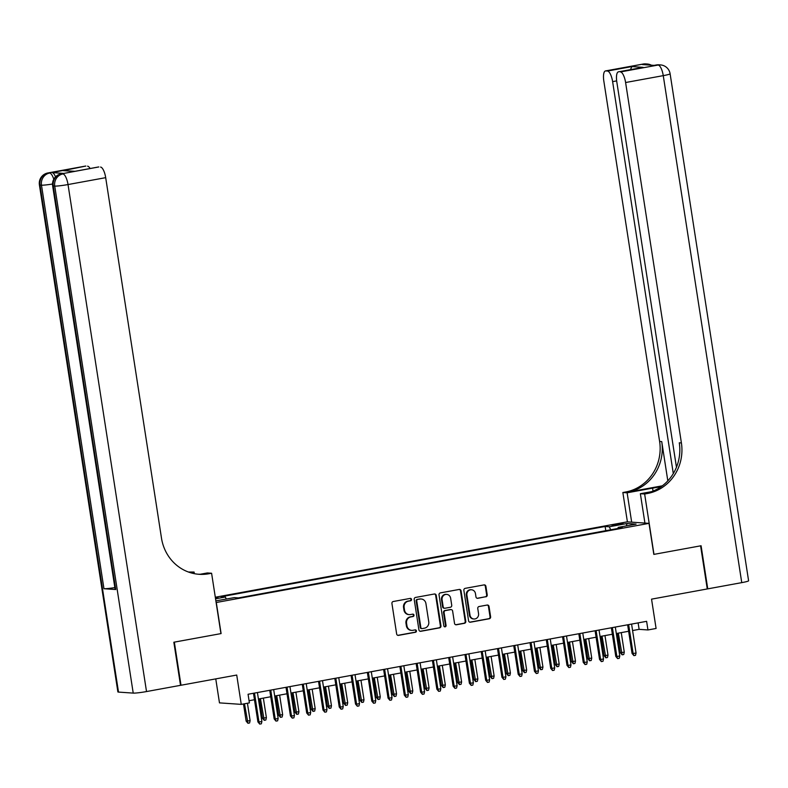 <?xml version="1.0" encoding="UTF-8"?>
<svg xmlns="http://www.w3.org/2000/svg" width="788" height="788" viewBox="0 0 788 788"><rect width="100%" height="100%" fill="white"/><g stroke="black" fill="none" stroke-linecap="round" stroke-linejoin="round"><path stroke-width="1.18" d="M411.533 599.392A1.202 1.133 93.9 0 0 410.233 598.407L393.261 601.51A1.714 1.615 93.9 0 0 391.931 603.5L396.65 633.966A1.714 1.615 93.9 0 0 398.511 635.374L415.473 632.262A1.202 1.133 93.9 0 0 415.374 629.878A1.202 1.133 93.9 0 0 415.109 629.898L412.912 630.301A5.496 5.181 93.9 0 1 406.963 625.82L406.569 623.278A5.496 5.181 93.9 0 1 410.844 616.925L413.04 616.521A1.202 1.133 93.9 0 0 412.932 614.138A1.202 1.133 93.9 0 0 412.666 614.157L410.469 614.551A5.496 5.181 93.9 0 1 404.52 610.07L404.136 607.538A5.496 5.181 93.9 0 1 408.401 601.185L410.597 600.781A1.202 1.133 93.9 0 0 411.533 599.392M409.258 614.62L408.667 614.581A5.496 5.181 93.9 0 1 403.939 610.03L403.545 607.489A5.496 5.181 93.9 0 1 407.81 601.145L410.006 600.742A1.202 1.133 93.9 0 0 410.203 598.417M397.832 635.345A1.714 1.615 93.9 0 0 397.92 635.325L414.882 632.222A1.202 1.133 93.9 0 0 415.069 629.898M411.691 630.37L411.109 630.321A5.496 5.181 93.9 0 1 406.372 625.77L405.978 623.239A5.496 5.181 93.9 0 1 410.252 616.886L412.449 616.482A1.202 1.133 93.9 0 0 412.636 614.157M615.694 524.335L612.04 525.33L623.111 523.616L615.694 524.335M485.891 596.841A1.714 1.615 93.9 0 0 487.22 594.851L485.901 586.302A1.714 1.615 93.9 0 0 484.039 584.903L465.196 588.35A1.714 1.615 93.9 0 0 463.866 590.34L468.584 620.806A1.714 1.615 93.9 0 0 470.446 622.205L489.279 618.757A1.714 1.615 93.9 0 0 490.619 616.777L489.023 606.445A1.714 1.615 93.9 0 0 487.161 605.046L479.094 606.524A1.714 1.615 93.9 0 0 477.764 608.503L478.552 613.625A4.6 4.324 93.9 0 1 473.972 618.994A4.6 4.324 93.9 0 1 470.012 615.192L466.91 595.137A4.6 4.324 93.9 0 1 471.49 589.769A4.6 4.324 93.9 0 1 475.45 593.571L475.972 596.91A1.714 1.615 93.9 0 0 477.824 598.309L485.3 596.802A1.714 1.615 93.9 0 0 486.639 594.812L485.309 586.262A1.714 1.615 93.9 0 0 484.127 584.893M216.296 602.534L221.103 633.582L174.335 642.131L181.004 685.245L236.725 675.05L241.256 704.374L249.392 702.886L248.062 694.258L646.623 621.328L647.953 629.957L656.089 628.469L651.548 599.146L707.269 588.951L700.591 545.838L653.823 554.397L649.016 523.36L216.129 602.524M436.237 595.393A1.714 1.615 93.9 0 0 434.385 593.994L415.542 597.442A1.714 1.615 93.9 0 0 414.202 599.422L418.921 629.898A1.714 1.615 93.9 0 0 420.782 631.296L439.625 627.849A1.714 1.615 93.9 0 0 440.955 625.859L436.237 595.393L435.656 595.354A1.714 1.615 93.9 0 0 434.464 593.975M440.374 592.891L459.217 589.444A1.714 1.615 93.9 0 1 461.069 590.852L465.787 621.318A1.714 1.615 93.9 0 1 464.457 623.298L456.39 624.776A1.714 1.615 93.9 0 1 454.528 623.377L452.617 611.025A1.714 1.615 93.9 0 0 450.756 609.616L445.407 610.601A1.714 1.615 93.9 0 0 444.077 612.581L446.067 625.445A1.202 1.133 93.9 0 1 444.865 626.854A1.202 1.133 93.9 0 1 443.831 625.859L439.034 594.881A1.714 1.615 93.9 0 1 440.374 592.891M181.004 685.245L180.501 685.215M215.498 598.496L218.04 597.728L215.39 597.767M215.311 597.235L627.238 521.853L649.016 523.36M605.785 530.688L605.125 526.482L221.211 596.733L225.329 597.018L226.333 599.087M605.125 526.482L609.252 526.768L627.14 523.488L636.093 524.109L618.196 527.379L622.323 527.665L238.4 597.915L234.282 597.629L215.873 600.87M215.548 598.801L225.329 597.018M215.764 678.892L219.478 702.876L241.256 704.374M632.577 630.548L639.127 629.346L647.953 629.957M249.057 700.719L254.475 699.734M258.425 699.005L270.737 696.75M274.687 696.031L287.009 693.775M290.959 693.056L303.272 690.8M307.221 690.081L319.544 687.825M323.494 687.097L335.806 684.841M339.756 684.122L352.078 681.866M356.028 681.147L368.351 678.892M372.291 678.173L384.613 675.917M388.563 675.198L400.885 672.942M404.825 672.213L417.147 669.958M421.097 669.239L433.42 666.983M437.37 666.264L449.682 664.008M453.632 663.289L465.954 661.034M469.904 660.314L482.217 658.059M486.166 657.33L498.489 655.074M502.439 654.355L514.751 652.1M518.701 651.38L531.023 649.125M534.973 648.406L547.296 646.15M551.236 645.431L563.558 643.175M567.508 642.447L579.83 640.191M583.77 639.472L596.092 637.216M600.042 636.497L612.365 634.241M616.305 633.522L628.627 631.267M638.122 622.884L639.127 629.346M618.196 527.379L617.989 528.452M610.72 529.782L609.252 526.768M627.14 523.488L626.243 525.911M420.112 631.267A1.714 1.615 93.9 0 0 420.191 631.257L439.034 627.809A1.714 1.615 93.9 0 0 440.374 625.82L435.656 595.354M417.66 599.491A1.202 1.133 93.9 0 0 416.734 600.88L420.871 627.622A1.202 1.133 93.9 0 0 422.171 628.597L424.486 628.174A5.496 5.181 93.9 0 0 428.761 621.83L425.924 603.549A5.496 5.181 93.9 0 0 419.984 599.067L417.079 599.451A1.202 1.133 93.9 0 0 416.143 600.84L416.734 600.88M421.905 628.617L421.314 628.578A1.202 1.133 93.9 0 1 420.28 627.583L416.143 600.84M421.196 598.998L420.605 598.959A5.496 5.181 93.9 0 0 419.393 599.028L419.984 599.067M417.079 599.451L419.393 599.028M455.72 624.746A1.714 1.615 93.9 0 0 455.799 624.736L463.866 623.259A1.714 1.615 93.9 0 0 465.196 621.279L460.488 590.803A1.714 1.615 93.9 0 0 459.296 589.434M451.14 609.597L450.549 609.557A1.714 1.615 93.9 0 0 450.175 609.577L444.826 610.562A1.714 1.615 93.9 0 0 443.486 612.542L445.476 625.406L446.067 625.445M444.58 626.795A1.202 1.133 93.9 0 0 445.476 625.406M450.637 598.2A4.6 4.324 93.9 0 0 446.678 594.398A4.6 4.324 93.9 0 0 442.088 599.757L443.181 606.829A1.714 1.615 93.9 0 0 445.043 608.228L450.391 607.252A1.714 1.615 93.9 0 0 451.731 605.263L450.637 598.2M446.678 594.398L446.087 594.349A4.6 4.324 93.9 0 0 441.507 599.717L442.088 599.757M444.659 608.247L444.077 608.208A1.714 1.615 93.9 0 1 442.6 606.79L441.507 599.717M477.154 598.289A1.714 1.615 93.9 0 0 477.242 598.269L485.3 596.802M471.49 589.769L470.909 589.729A4.6 4.324 93.9 0 0 466.319 595.088L466.91 595.137M473.972 618.994L473.381 618.954A4.6 4.324 93.9 0 1 469.421 615.152L466.319 595.088M469.766 622.175A1.714 1.615 93.9 0 0 469.855 622.165L488.698 618.718A1.714 1.615 93.9 0 0 490.028 616.738L488.432 606.405A1.714 1.615 93.9 0 0 487.24 605.036M250.121 720.646L249.579 722.99L247.954 723.285L246.132 721.109L250.121 720.646L247.432 703.241M247.954 723.285L244.497 703.783M246.132 721.109L243.482 703.96M253.47 693.273L257.912 721.916L258.966 721.995L254.494 693.085M261.892 721.453L261.36 723.798L259.735 724.103L258.966 721.995L261.892 721.453L257.42 692.544M259.735 724.103L257.912 721.916M63.867 173.409L61.425 173.862A10.5 3.447 -100.4 0 0 61.139 173.872L63.572 173.429A10.5 3.447 79.6 0 1 63.867 173.409L52.087 172.602A10.5 3.447 79.6 0 1 55.524 176.857M173.843 642.23L220.936 633.611L211.598 573.25L208.83 573.753A43.764 41.203 -86.1 0 1 199.147 574.304A43.764 41.203 -86.1 0 1 161.481 538.086L105.691 177.664L68.024 184.55L146.519 691.559L180.521 685.333L173.843 642.23M194.331 573.664L194.084 572.049L190.479 572.699M194.084 572.049L188.411 572.009M211.598 573.25L207.323 572.955L200.29 574.245M146.519 691.559A10.5 0.827 171.2 0 1 133.221 693.105L54.736 186.096L53.269 185.998A10.5 9.889 93.9 0 1 61.425 173.862L98.815 166.948A10.5 3.447 79.6 0 0 98.53 166.967L74.417 171.42L63.168 170.641L85.833 166.061L52.087 172.602M87.576 166.179A10.5 3.447 79.6 0 1 90.088 168.514M114.841 587.592A10.5 0.827 171.2 0 1 103.957 588.725L41.488 185.18L40.021 185.082A10.5 9.889 93.9 0 1 48.176 172.946A10.5 3.447 -100.4 0 0 47.891 172.966L85.547 166.071A10.5 3.447 79.6 0 1 85.833 166.061M133.221 693.105L118.505 692.091A10.5 0.827 171.2 0 1 117.885 691.913L39.4 184.904A10.5 0.827 -8.8 0 0 40.021 185.082L118.505 692.091M103.957 588.725L115.737 589.532A10.5 0.827 171.2 0 1 115.117 589.355L52.648 185.81A10.5 0.827 -8.8 0 0 53.269 185.998L115.737 589.532M100.559 167.066A10.5 3.447 79.6 0 1 105.691 177.664M208.83 573.753L206.712 573.605A43.764 41.203 -86.1 0 1 198.093 574.216M63.168 170.641L74.85 171.301M643.126 64.045A10.5 10.5 0 0 1 645.736 63.897A10.5 9.889 93.9 0 0 643.412 64.035L605.755 70.92A10.5 3.447 -100.4 0 0 605.46 70.94L643.126 64.045A10.5 3.447 79.6 0 1 643.412 64.035L644.88 64.133L642.447 64.577L654.217 65.384L658.128 65.04A10.5 3.447 79.6 0 1 663.26 75.638L625.603 82.523A10.5 3.447 -100.4 0 0 620.471 71.935L658.128 65.04A10.5 9.889 -86.1 0 1 660.452 64.912A10.5 10.5 0 0 1 670.115 73.786A10.5 0.827 -8.8 0 1 663.26 75.638L741.754 582.637L707.752 588.863L701.084 545.749L653.981 554.368L644.643 494.007L647.401 493.505A43.764 41.203 93.9 0 0 681.403 442.945L625.603 82.523M661.024 486.757A19.69 1.546 -8.8 0 0 652.582 488.146L627.13 492.805L622.855 492.51L625.623 492.007A43.764 41.203 93.9 0 0 659.615 441.447L603.825 81.026A10.5 3.447 -100.4 0 1 605.46 70.94M644.919 523.074L640.368 493.712L651.538 491.673M640.368 493.712L644.643 494.007M662.314 485.822L627.74 492.155A43.764 41.203 93.9 0 0 661.743 441.595L667.82 480.857M630.42 69.639L631.887 66.576L643.136 67.354L620.471 71.935M618.738 71.816A10.5 3.447 -100.4 0 0 618.442 71.826A10.5 3.447 -100.4 0 0 616.807 81.922L676.459 467.245M670.115 73.786L748.6 580.795A10.5 0.827 171.2 0 1 741.754 582.637M707.25 588.833L707.752 588.863M631.671 522.158L627.13 492.805M627.406 521.873L622.855 492.51M673.297 473.568L612.621 81.627A10.5 3.447 -100.4 0 0 607.489 71.038L631.887 66.576M605.755 70.92L607.489 71.038M647.401 493.505L645.283 493.357A43.764 41.203 93.9 0 0 679.286 442.807L681.403 442.945M643.136 67.354L618.442 71.826M266.393 717.671L265.851 720.015L264.226 720.311L262.404 718.134L266.393 717.671L263.359 698.099M264.226 720.311L260.434 698.641M262.404 718.134L259.41 698.828M282.656 714.696L282.114 717.041L280.489 717.336L278.666 715.159L282.656 714.696L279.632 695.124M280.489 717.336L276.696 695.666M278.666 715.159L275.682 695.853M298.928 711.722L298.386 714.066L296.761 714.361L294.939 712.185L298.928 711.722L295.894 692.15M296.761 714.361L292.969 692.682M294.939 712.185L291.944 692.869M315.19 708.737L314.658 711.081L313.023 711.387L311.201 709.2L315.19 708.737L312.166 689.175M313.023 711.387L309.231 689.707M311.201 709.2L308.216 689.894M269.742 690.288L274.175 718.942L275.239 719.02L270.757 690.101M278.164 718.479L277.622 720.823L275.997 721.119L275.239 719.02L278.164 718.479L273.692 689.569M275.997 721.119L274.175 718.942M286.005 687.313L290.447 715.967L291.501 716.036L287.029 687.126M294.426 715.504L293.894 717.848L292.269 718.144L291.501 716.036L294.426 715.504L289.954 686.594M292.269 718.144L290.447 715.967M302.277 684.339L306.709 712.992L307.773 713.061L303.291 684.151M310.699 712.529L310.157 714.874L308.532 715.169L307.773 713.061L310.699 712.529L306.227 683.62M308.532 715.169L306.709 712.992M318.539 681.364L322.981 710.018L324.035 710.087L319.564 681.177M326.971 709.555L326.429 711.899L324.804 712.194L324.035 710.087L326.971 709.555L322.489 680.635M324.804 712.194L322.981 710.018M331.462 705.762L330.921 708.107L329.295 708.402L327.473 706.225L331.462 705.762L328.429 686.2M329.295 708.402L325.503 686.732M327.473 706.225L324.479 686.919M334.811 678.389L339.244 707.033L340.308 707.112L335.826 678.202M343.233 706.57L342.691 708.914L341.066 709.22L340.308 707.112L343.233 706.57L338.761 677.66M341.066 709.22L339.244 707.033M347.725 702.788L347.193 705.132L345.558 705.427L343.735 703.251L347.725 702.788L344.701 683.216M345.558 705.427L341.775 683.757M343.735 703.251L340.751 683.945M351.074 675.405L355.516 704.058L356.57 704.137L352.098 675.217M359.505 703.595L358.964 705.94L357.338 706.235L356.57 704.137L359.505 703.595L355.024 674.686M357.338 706.235L355.516 704.058M363.997 699.813L363.455 702.157L361.83 702.453L360.008 700.276L363.997 699.813L360.963 680.241M361.83 702.453L358.038 680.783M360.008 700.276L357.023 680.97M367.346 672.43L371.778 701.084L372.842 701.153L368.37 672.243M375.768 700.621L375.226 702.965L373.601 703.26L372.842 701.153L375.768 700.621L371.296 671.711M373.601 703.26L371.778 701.084M380.259 696.838L379.727 699.183L378.102 699.478L376.28 697.301L380.259 696.838L377.235 677.266M378.102 699.478L374.31 677.798M376.28 697.301L373.285 677.985M383.618 669.455L388.051 698.109L389.105 698.178L384.633 669.268M392.04 697.646L391.498 699.99L389.873 700.286L389.105 698.178L392.04 697.646L387.558 668.736M389.873 700.286L388.051 698.109M396.531 693.854L395.99 696.198L394.364 696.503L392.542 694.317L396.531 693.854L393.498 674.292M394.364 696.503L390.572 674.823M392.542 694.317L389.558 675.011M399.88 666.481L404.313 695.134L405.377 695.203L400.905 666.293M408.302 694.671L407.77 697.016L406.135 697.311L405.377 695.203L408.302 694.671L403.83 665.752M406.135 697.311L404.313 695.134M412.804 690.879L412.262 693.223L410.637 693.519L408.814 691.342L412.804 690.879L409.77 671.317M410.637 693.519L406.844 671.849M408.814 691.342L405.82 672.036M416.153 663.506L420.585 692.15L421.649 692.228L417.167 663.319M424.574 691.687L424.033 694.031L422.407 694.336L421.649 692.228L424.574 691.687L420.093 662.777M422.407 694.336L420.585 692.15M429.066 687.904L428.524 690.249L426.899 690.544L425.077 688.367L429.066 687.904L426.042 668.332M426.899 690.544L423.107 668.874M425.077 688.367L422.092 669.061M432.415 660.521L436.857 689.175L437.911 689.254L433.439 660.334M440.837 688.712L440.305 691.056L438.67 691.352L437.911 689.254L440.837 688.712L436.365 659.802M438.67 691.352L436.857 689.175M445.338 684.93L444.796 687.274L443.171 687.569L441.349 685.393L445.338 684.93L442.304 665.358M443.171 687.569L439.379 665.899M441.349 685.393L438.355 666.087M448.687 657.547L453.12 686.2L454.184 686.269L449.702 657.359M457.109 685.737L456.567 688.082L454.942 688.377L454.184 686.269L457.109 685.737L452.637 656.828M454.942 688.377L453.12 686.2M461.601 681.955L461.059 684.299L459.434 684.595L457.611 682.418L461.601 681.955L458.577 662.383M459.434 684.595L455.641 662.915M457.611 682.418L454.627 663.102M464.95 654.572L469.392 683.226L470.446 683.295L465.974 654.385M473.371 682.763L472.839 685.107L471.214 685.402L470.446 683.295L473.371 682.763L468.899 653.853M471.214 685.402L469.392 683.226M477.873 678.97L477.331 681.315L475.706 681.62L473.884 679.433L477.873 678.97L474.839 659.408M475.706 681.62L471.913 659.94M473.884 679.433L470.889 660.127M481.222 651.597L485.654 680.251L486.718 680.32L482.236 651.41M489.644 679.788L489.102 682.132L487.476 682.428L486.718 680.32L489.644 679.788L485.172 650.868M487.476 682.428L485.654 680.251M494.135 675.996L493.593 678.34L491.968 678.635L490.146 676.459L494.135 675.996L491.111 656.434M491.968 678.635L488.176 656.965M490.146 676.459L487.161 657.153M497.484 648.622L501.926 677.266L502.98 677.345L498.509 648.435M505.916 676.803L505.374 679.148L503.749 679.453L502.98 677.345L505.916 676.803L501.434 647.894M503.749 679.453L501.926 677.266M510.407 673.021L509.866 675.365L508.24 675.661L506.418 673.484L510.407 673.021L507.374 653.449M508.24 675.661L504.448 653.991M506.418 673.484L503.424 654.178M513.756 645.638L518.189 674.292L519.253 674.37L514.771 645.451M522.178 673.829L521.636 676.173L520.011 676.468L519.253 674.37L522.178 673.829L517.706 644.919M520.011 676.468L518.189 674.292M526.67 670.046L526.138 672.391L524.503 672.686L522.68 670.509L526.67 670.046L523.646 650.474M524.503 672.686L520.72 651.016M522.68 670.509L519.696 651.193M530.019 642.663L534.461 671.317L535.515 671.386L531.043 642.476M538.45 670.854L537.909 673.198L536.283 673.494L535.515 671.386L538.45 670.854L533.969 641.944M536.283 673.494L534.461 671.317M542.942 667.072L542.4 669.416L540.775 669.711L538.953 667.534L542.942 667.072L539.908 647.5M540.775 669.711L536.983 648.031M538.953 667.534L535.968 648.219M546.291 639.689L550.723 668.342L551.787 668.411L547.315 639.501M554.713 667.879L554.171 670.224L552.546 670.519L551.787 668.411L554.713 667.879L550.241 638.97M552.546 670.519L550.723 668.342M559.204 664.087L558.672 666.431L557.047 666.737L555.225 664.55L559.204 664.087L556.18 644.525M557.047 666.737L553.255 645.057M555.225 664.55L552.23 645.244M562.563 636.714L566.996 665.367L568.05 665.436L563.578 636.527M570.985 664.905L570.443 667.249L568.818 667.544L568.05 665.436L570.985 664.905L566.503 635.985M568.818 667.544L566.996 665.367M575.476 661.112L574.935 663.457L573.309 663.752L571.487 661.575L575.476 661.112L572.443 641.55M573.309 663.752L569.517 642.082M571.487 661.575L568.503 642.269M578.825 633.739L583.258 662.383L584.322 662.462L579.85 633.552M587.247 661.92L586.715 664.264L585.08 664.57L584.322 662.462L587.247 661.92L582.775 633.01M585.08 664.57L583.258 662.383M591.739 658.138L591.207 660.482L589.582 660.777L587.759 658.601L591.739 658.138L588.715 638.566M589.582 660.777L585.789 639.107M587.759 658.601L584.765 639.295M595.098 630.755L599.53 659.408L600.594 659.487L596.112 630.567M603.519 658.945L602.978 661.29L601.352 661.585L600.594 659.487L603.519 658.945L599.038 630.036M601.352 661.585L599.53 659.408M608.011 655.163L607.469 657.507L605.844 657.803L604.022 655.626L608.011 655.163L604.977 635.591M605.844 657.803L602.052 636.133M604.022 655.626L601.037 636.31M611.36 627.78L615.792 656.434L616.856 656.502L612.384 627.593M619.782 655.971L619.25 658.315L617.615 658.61L616.856 656.502L619.782 655.971L615.31 627.061M617.615 658.61L615.792 656.434M624.283 652.188L623.741 654.533L622.116 654.828L620.294 652.651L624.283 652.188L621.249 632.616M622.116 654.828L618.324 633.148M620.294 652.651L617.3 633.335M627.632 624.805L632.065 653.459L633.128 653.528L628.647 624.618M636.054 652.996L635.512 655.34L633.887 655.636L633.128 653.528L636.054 652.996L631.582 624.086M633.887 655.636L632.065 653.459M407.81 601.145L408.401 601.185M403.545 607.489L404.136 607.538M403.939 610.03L404.52 610.07M412.449 616.482L413.04 616.521M410.252 616.886L410.844 616.925M405.978 623.239L406.569 623.278M406.372 625.77L406.963 625.82M414.882 632.222L415.473 632.262M397.92 635.325L398.511 635.374M410.006 600.742L410.597 600.781M440.374 625.82L440.955 625.859M439.034 627.809L439.625 627.849M420.191 631.257L420.782 631.296M420.28 627.583L420.871 627.622M460.488 590.803L461.069 590.852M465.196 621.279L465.787 621.318M463.866 623.259L464.457 623.298M455.799 624.736L456.39 624.776M450.175 609.577L450.756 609.616M444.826 610.562L445.407 610.601M443.486 612.542L444.077 612.581M442.6 606.79L443.181 606.829M477.242 598.269L477.824 598.309M469.421 615.152L470.012 615.192M488.432 606.405L489.023 606.445M490.028 616.738L490.619 616.777M488.698 618.718L489.279 618.757M469.855 622.165L470.446 622.205M485.309 586.262L485.901 586.302M486.639 594.812L487.22 594.851M98.815 166.948L74.417 171.42M53.771 179.24A10.5 3.447 -100.4 0 0 49.654 173.045A10.5 9.889 -86.1 0 0 41.488 185.18A10.5 0.827 -8.8 0 0 52.52 184.028M68.024 184.55A10.5 3.447 -100.4 0 0 62.892 173.961A10.5 9.889 -86.1 0 0 54.736 186.096A10.5 0.827 -8.8 0 0 68.024 184.55M627.74 492.155L625.623 492.007M661.743 441.595L659.615 441.447M616.659 80.888L612.621 81.627M656.365 64.961A10.5 3.447 79.6 0 1 656.66 64.941A10.5 9.889 93.9 0 1 658.985 64.813A10.5 10.5 0 0 0 656.365 64.961L654.07 65.374M651.4 65.197A10.5 10.5 0 0 0 647.204 64.005A10.5 9.889 -86.1 0 0 644.88 64.133A10.5 3.447 79.6 0 1 646.19 64.833M653.045 491.101L652.582 488.146M47.891 172.966A10.5 10.5 0 0 0 39.4 184.904M61.139 173.872A10.5 10.5 0 0 0 52.648 185.81M658.985 64.813L660.452 64.912M645.736 63.897L647.204 64.005"/></g></svg>
